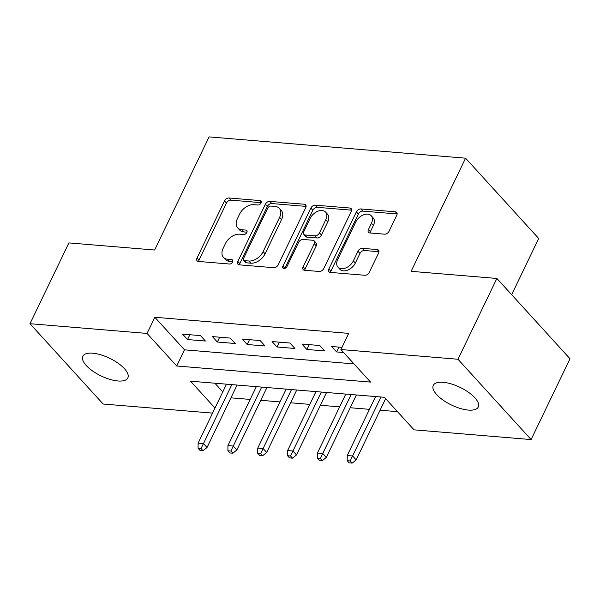 <?xml version="1.0" encoding="UTF-8"?>
<svg xmlns="http://www.w3.org/2000/svg" width="600" height="600" viewBox="0 0 600 600"><rect width="100%" height="100%" fill="white"/><g stroke="black" fill="none" stroke-linecap="round" stroke-linejoin="round"><path stroke-width="0.9" d="M261.038 202.958A2.677 1.763 -42.3 0 0 260.97 200.985A2.677 1.763 -42.3 0 0 260.055 200.572L228.952 197.985A3.833 2.52 -42.3 0 0 224.498 200.917L197.01 258.03A3.833 2.52 -42.3 0 0 197.108 260.85A3.833 2.52 -42.3 0 0 198.413 261.442L229.515 264.022A2.677 1.763 -42.3 0 0 232.635 261.975A2.677 1.763 -42.3 0 0 232.567 260.002A2.677 1.763 -42.3 0 0 231.653 259.582L227.625 259.252A12.255 8.07 -42.3 0 1 223.455 257.347A12.255 8.07 -42.3 0 1 223.147 248.317L225.435 243.562A12.255 8.07 -42.3 0 1 239.692 234.188L243.712 234.517A2.677 1.763 -42.3 0 0 246.833 232.47A2.677 1.763 -42.3 0 0 246.765 230.49A2.677 1.763 -42.3 0 0 245.85 230.077L241.83 229.74A12.255 8.07 -42.3 0 1 237.653 227.843A12.255 8.07 -42.3 0 1 237.345 218.812L239.632 214.05A12.255 8.07 -42.3 0 1 253.89 204.675L257.918 205.013A2.677 1.763 -42.3 0 0 261.038 202.958M468.42 410.085A24.968 9.817 25.7 0 1 443.107 400.132A24.968 9.817 25.7 0 1 433.275 385.365A24.968 9.817 25.7 0 1 443.123 382.305A24.968 9.817 25.7 0 1 468.442 392.257A24.968 9.817 25.7 0 1 478.275 407.025A24.968 9.817 25.7 0 1 468.42 410.085M117.983 380.978A24.968 9.817 25.7 0 1 92.662 371.025A24.968 9.817 25.7 0 1 82.838 356.257A24.968 9.817 25.7 0 1 92.685 353.197A24.968 9.817 25.7 0 1 118.005 363.142A24.968 9.817 25.7 0 1 127.83 377.91A24.968 9.817 25.7 0 1 117.983 380.978M384.615 234.18A3.833 2.52 -42.3 0 0 389.062 231.248L396.78 215.228A3.833 2.52 -42.3 0 0 396.683 212.407A3.833 2.52 -42.3 0 0 395.377 211.808L360.832 208.942A3.833 2.52 -42.3 0 0 356.377 211.868L328.89 268.98A3.833 2.52 -42.3 0 0 328.987 271.8A3.833 2.52 -42.3 0 0 330.293 272.4L364.837 275.265A3.833 2.52 -42.3 0 0 369.293 272.34L378.608 252.983A3.833 2.52 -42.3 0 0 378.51 250.163A3.833 2.52 -42.3 0 0 377.205 249.562L362.423 248.34A3.833 2.52 -42.3 0 0 357.968 251.265L353.347 260.865A10.245 6.75 -42.3 0 1 345.78 267.938A10.245 6.75 -42.3 0 1 337.942 267.112A10.245 6.75 -42.3 0 1 337.688 259.567L355.778 221.97A10.245 6.75 -42.3 0 1 363.353 214.897A10.245 6.75 -42.3 0 1 371.19 215.722A10.245 6.75 -42.3 0 1 371.445 223.267L368.43 229.538A3.833 2.52 -42.3 0 0 368.52 232.358A3.833 2.52 -42.3 0 0 369.825 232.95L384.615 234.18M212.565 413.107L103.125 404.018L30 323.707L68.895 242.903L154.635 250.02L209.085 136.89L465.577 158.19L411.127 271.327L496.875 278.452L457.987 359.257L531.105 439.567L414.045 429.847L384.405 397.29L190.538 381.188L215.002 408.045M30 323.707L147.06 333.435L176.708 365.993L370.567 382.095L340.92 349.538L457.987 359.257M340.92 349.538L348.697 333.375L154.837 317.272L147.06 333.435M305.73 207.66A3.833 2.52 -42.3 0 0 305.64 204.84A3.833 2.52 -42.3 0 0 304.335 204.248L269.79 201.375A3.833 2.52 -42.3 0 0 265.335 204.308L237.847 261.42A3.833 2.52 -42.3 0 0 237.945 264.24A3.833 2.52 -42.3 0 0 239.25 264.832L273.795 267.705A3.833 2.52 -42.3 0 0 278.25 264.772L305.73 207.66M315.308 205.163L349.853 208.028A3.833 2.52 -42.3 0 1 351.157 208.62A3.833 2.52 -42.3 0 1 351.255 211.447L323.767 268.553A3.833 2.52 -42.3 0 1 319.312 271.485L304.53 270.255A3.833 2.52 -42.3 0 1 303.225 269.663A3.833 2.52 -42.3 0 1 303.127 266.843L314.28 243.683A3.833 2.52 -42.3 0 0 314.183 240.855A3.833 2.52 -42.3 0 0 312.877 240.263L303.067 239.445A3.833 2.52 -42.3 0 0 298.612 242.377L287.01 266.49A2.677 1.763 -42.3 0 1 285.03 268.343A2.677 1.763 -42.3 0 1 282.983 268.125A2.677 1.763 -42.3 0 1 282.915 266.153L310.853 208.087A3.833 2.52 -42.3 0 1 315.308 205.163L317.288 207.33L351.623 210.18M200.483 335.61L182.587 334.125L187.53 339.548L205.425 341.032L200.483 335.61M230.31 338.085L212.415 336.6L217.358 342.03L235.252 343.515L230.31 338.085M260.138 340.56L242.243 339.075L247.178 344.505L265.072 345.99L260.138 340.56M289.957 343.043L272.062 341.558L277.005 346.98L294.9 348.465L289.957 343.043M319.785 345.517L301.89 344.032L306.832 349.455L324.728 350.947L319.785 345.517M154.837 317.272L184.485 349.83L354.007 363.907M341.97 347.362L331.71 346.507L336.653 351.938L343.635 352.515M230.94 397.83L250.17 399.428M260.767 400.305L279.99 401.903M290.587 402.78L309.817 404.377M320.415 405.263L339.645 406.86M350.243 407.737L369.465 409.335M380.062 410.213L397.493 411.66M214.875 383.205L222.78 391.89M511.665 294.69L538.702 238.5L465.577 158.19M496.875 278.452L570 358.755L531.105 439.567M184.485 349.83L176.708 365.993M187.53 339.548L189.855 334.725M217.358 342.03L219.675 337.2M247.178 344.505L249.502 339.683M277.005 346.98L279.322 342.157M306.832 349.455L309.15 344.632M336.653 351.938L338.978 347.115M237.653 227.843L239.632 230.01A12.255 8.07 -42.3 0 0 243.803 231.915L241.83 229.74M246.952 232.178L243.803 231.915M223.455 257.347L225.428 259.515A12.255 8.07 -42.3 0 0 229.605 261.42L227.625 259.252M232.755 261.683L229.605 261.42M261.157 202.665L230.925 200.153A3.833 2.52 -42.3 0 0 226.47 203.085L198.983 260.197A3.833 2.52 -42.3 0 0 198.623 261.457M306.097 206.4L271.763 203.55A3.833 2.52 -42.3 0 0 267.308 206.475L239.82 263.587A3.833 2.52 -42.3 0 0 239.46 264.855M270.87 206.085A2.677 1.763 -42.3 0 0 267.75 208.14L243.623 258.27A2.677 1.763 -42.3 0 0 243.69 260.243A2.677 1.763 -42.3 0 0 244.605 260.663L248.85 261.015A12.255 8.07 -42.3 0 0 263.108 251.64L279.6 217.373A12.255 8.07 -42.3 0 0 279.293 208.343A12.255 8.07 -42.3 0 0 275.115 206.438L270.87 206.085M243.69 260.243L245.67 262.418A2.677 1.763 -42.3 0 0 246.585 262.83L244.605 260.663M279.293 208.343L281.265 210.51A12.255 8.07 -42.3 0 1 281.572 219.54L265.08 253.808A12.255 8.07 -42.3 0 1 250.83 263.183L246.585 262.83M314.183 240.855L316.155 243.03A3.833 2.52 -42.3 0 1 316.252 245.85L305.108 269.01A3.833 2.52 -42.3 0 0 304.74 270.278M317.288 207.33A3.833 2.52 -42.3 0 0 312.832 210.263L284.888 268.32A2.677 1.763 -42.3 0 0 284.85 268.41M325.845 219.645A10.245 6.75 -42.3 0 0 325.59 212.1A10.245 6.75 -42.3 0 0 317.752 211.275A10.245 6.75 -42.3 0 0 310.185 218.347L303.81 231.593A3.833 2.52 -42.3 0 0 303.9 234.413A3.833 2.52 -42.3 0 0 305.205 235.005L315.015 235.822A3.833 2.52 -42.3 0 0 319.47 232.89L325.845 219.645L327.817 221.812A10.245 6.75 -42.3 0 0 327.562 214.267L325.59 212.1M303.9 234.413L305.88 236.58A3.833 2.52 -42.3 0 0 307.185 237.18L305.205 235.005M327.817 221.812L321.442 235.065A3.833 2.52 -42.3 0 1 316.987 237.99L307.185 237.18M371.19 215.722L373.163 217.89A10.245 6.75 -42.3 0 1 373.418 225.435L370.403 231.705A3.833 2.52 -42.3 0 0 370.043 232.965M337.942 267.112L339.923 269.28A10.245 6.75 -42.3 0 0 347.752 270.105A10.245 6.75 -42.3 0 0 355.327 263.032L353.347 260.865M378.968 251.722L364.395 250.507A3.833 2.52 -42.3 0 0 359.947 253.44L355.327 263.032M397.14 213.96L362.805 211.11A3.833 2.52 -42.3 0 0 358.358 214.042L330.87 271.155A3.833 2.52 -42.3 0 0 330.502 272.415M198.075 448.305L200.048 450.48L203.032 450.728L201.06 448.553L198.075 448.305L198.112 443.138L203.483 443.588L207.038 447.487L237.09 385.05M201.06 448.553L231.862 384.615M198.112 443.138L226.493 384.173M207.038 447.487L203.032 450.728M227.903 450.787L229.875 452.955L232.86 453.202L230.88 451.035L227.903 450.787L227.94 445.612L233.31 446.062L236.865 449.97L266.918 387.533M230.88 451.035L261.683 387.097M227.94 445.612L256.32 386.647M236.865 449.97L232.86 453.202M257.722 453.263L259.702 455.43L262.68 455.678L260.707 453.51L257.722 453.263L257.76 448.095L263.13 448.537L266.692 452.445L296.737 390.007M260.707 453.51L291.51 389.572M257.76 448.095L286.14 389.123M266.692 452.445L262.68 455.678M287.55 455.737L289.522 457.912L292.507 458.16L290.535 455.985L287.55 455.737L287.587 450.57L292.957 451.013L296.513 454.92L326.565 392.482M290.535 455.985L321.337 392.048M287.587 450.57L315.968 391.605M296.513 454.92L292.507 458.16M317.37 458.22L319.35 460.388L322.335 460.635L320.355 458.467L317.37 458.22L317.415 453.045L322.778 453.495L326.34 457.403L356.385 394.957M320.355 458.467L351.157 394.53M317.415 453.045L345.788 394.08M326.34 457.403L322.335 460.635M347.197 460.695L349.178 462.862L352.155 463.11L350.183 460.942L347.197 460.695L347.235 455.528L352.605 455.97L356.16 459.877L385.635 398.64M350.183 460.942L380.985 397.005M347.235 455.528L375.615 396.555M356.16 459.877L352.155 463.11M261.293 201.93L260.055 200.572M232.897 260.947L231.653 259.582M247.095 231.442L245.85 230.077M198.983 260.197L197.01 258.03M226.47 203.085L224.498 200.917M230.925 200.153L228.952 197.985M239.82 263.587L237.847 261.42M267.308 206.475L265.335 204.308M271.763 203.55L269.79 201.375M306.105 206.197L304.335 204.248M250.83 263.183L248.85 261.015M265.08 253.808L263.108 251.64M281.572 219.54L279.6 217.373M351.63 209.978L349.853 208.028M305.108 269.01L303.127 266.843M316.252 245.85L314.28 243.683M284.888 268.32L282.915 266.153M312.832 210.263L310.853 208.087M316.987 237.99L315.015 235.822M321.442 235.065L319.47 232.89M370.403 231.705L368.43 229.538M373.418 225.435L371.445 223.267M359.947 253.44L357.968 251.265M364.395 250.507L362.423 248.34M378.983 251.513L377.205 249.562M330.87 271.155L328.89 268.98M358.358 214.042L356.377 211.868M362.805 211.11L360.832 208.942M397.155 213.757L395.377 211.808"/></g></svg>
